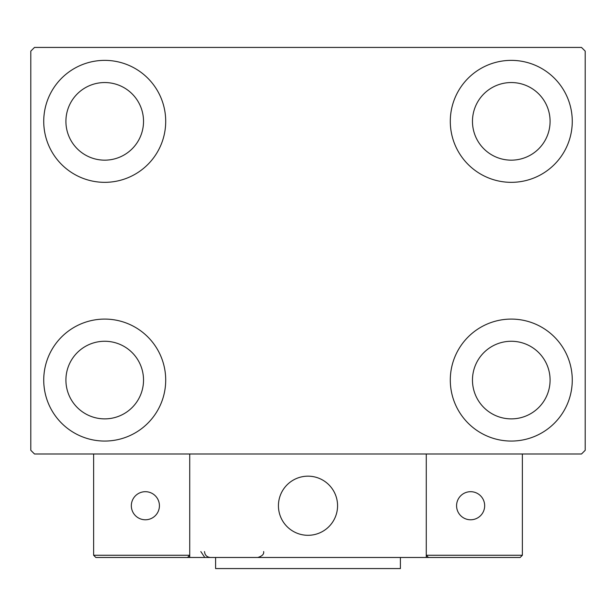 <?xml version="1.0" encoding="UTF-8"?>
<svg xmlns="http://www.w3.org/2000/svg" width="616" height="616" viewBox="0 0 616 616"><rect width="100%" height="100%" fill="white"/><g stroke="black" fill="none" stroke-linecap="round" stroke-linejoin="round"><path stroke-width="0.92" d="M43.736 380.072A60.984 60.984 0 0 1 104.72 319.088A60.984 60.984 0 0 1 165.704 380.072A60.984 60.984 0 0 1 104.72 441.056A60.984 60.984 0 0 1 43.736 380.072M450.296 121.352A60.984 60.984 0 0 1 511.28 60.368A60.984 60.984 0 0 1 572.264 121.352A60.984 60.984 0 0 1 511.28 182.336A60.984 60.984 0 0 1 450.296 121.352M450.296 380.072A60.984 60.984 0 0 1 511.28 319.088A60.984 60.984 0 0 1 572.264 380.072A60.984 60.984 0 0 1 511.28 441.056A60.984 60.984 0 0 1 450.296 380.072M43.736 121.352A60.984 60.984 0 0 1 104.72 60.368A60.984 60.984 0 0 1 165.704 121.352A60.984 60.984 0 0 1 104.72 182.336A60.984 60.984 0 0 1 43.736 121.352M65.912 121.352A38.808 38.808 0 0 1 104.72 82.544A38.808 38.808 0 0 1 143.528 121.352A38.808 38.808 0 0 1 104.72 160.16A38.808 38.808 0 0 1 65.912 121.352M472.472 380.072A38.808 38.808 0 0 1 511.28 341.264A38.808 38.808 0 0 1 550.088 380.072A38.808 38.808 0 0 1 511.28 418.88A38.808 38.808 0 0 1 472.472 380.072M472.472 121.352A38.808 38.808 0 0 1 511.28 82.544A38.808 38.808 0 0 1 550.088 121.352A38.808 38.808 0 0 1 511.28 160.16A38.808 38.808 0 0 1 472.472 121.352M65.912 380.072A38.808 38.808 0 0 1 104.72 341.264A38.808 38.808 0 0 1 143.528 380.072A38.808 38.808 0 0 1 104.72 418.88A38.808 38.808 0 0 1 65.912 380.072M581.504 47.432L34.496 47.432L30.8 51.128L30.8 450.296L34.496 453.992L581.504 453.992L585.2 450.296L585.2 51.128L581.504 47.432M278.432 505.736A29.568 29.568 0 0 1 308 476.168A29.568 29.568 0 0 1 337.568 505.736A29.568 29.568 0 0 1 308 535.304A29.568 29.568 0 0 1 278.432 505.736M426.272 557.48L189.728 557.48L189.728 453.992L93.632 453.992L93.632 555.262L189.728 555.262L189.728 453.992L426.272 453.992L426.272 557.48L446.97 557.48M313.02 534.873A29.568 29.568 0 0 0 337.137 500.716A29.568 29.568 0 0 0 302.98 476.599A29.568 29.568 0 0 0 278.863 510.756A29.568 29.568 0 0 0 313.02 534.873M458.058 557.48L520.15 557.48L522.368 555.262L522.368 453.992L426.272 453.992L426.272 555.262L522.368 555.262L520.15 557.48L428.49 557.48L426.272 555.262L428.49 557.48M189.728 557.48L95.85 557.48L93.632 555.262L95.85 557.48M189.728 555.262L187.51 557.48L189.728 555.262M456.579 505.736A14.045 14.045 0 0 0 470.624 519.781A14.045 14.045 0 0 0 484.669 505.736A14.045 14.045 0 0 0 470.624 491.691A14.045 14.045 0 0 0 456.579 505.736M145.376 519.781A14.045 14.045 0 0 0 159.421 505.736A14.045 14.045 0 0 0 145.376 491.691A14.045 14.045 0 0 0 131.331 505.736A14.045 14.045 0 0 0 145.376 519.781M400.4 557.48L400.4 568.568L215.6 568.568L215.6 557.48M200.816 551.566L204.512 557.049M204.512 551.566C204.859 555.155 206.83 557.126 210.426 557.48M263.648 551.566L263.648 551.566C264.118 554.207 262.147 556.179 257.734 557.48"/></g></svg>
